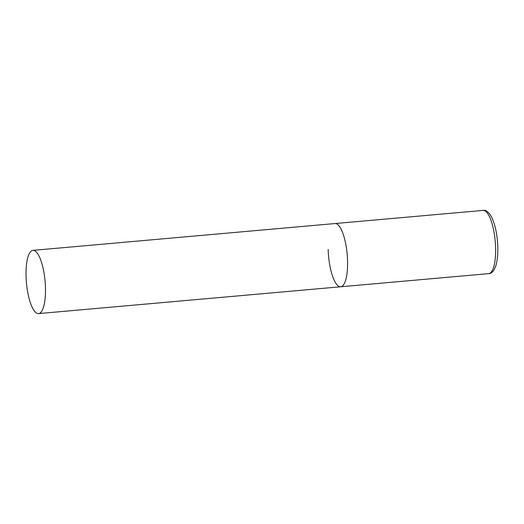 <?xml version="1.0" encoding="UTF-8"?>
<svg xmlns="http://www.w3.org/2000/svg" width="524" height="524" viewBox="0 0 524 524"><rect width="100%" height="100%" fill="white"/><g stroke="black" fill="none" stroke-linecap="round" stroke-linejoin="round"><path stroke-width="0.79" d="M32.953 250.367A31.741 9.353 -95.1 0 0 26.2 279.508A31.741 9.353 -95.1 0 0 36.575 313.083A31.741 9.353 -95.1 0 0 38.566 313.594A31.741 9.353 -95.1 0 0 45.319 284.453A31.741 9.353 -95.1 0 0 34.944 250.878A31.741 9.353 -95.1 0 0 32.953 250.367L483.095 210.406A31.741 9.353 84.9 0 1 495.599 247.76A31.741 9.353 84.9 0 1 488.709 273.633L340.672 286.779A31.741 9.353 -95.1 0 0 347.425 257.631A31.741 9.353 -95.1 0 0 337.05 224.062A31.741 9.353 -95.1 0 0 335.059 223.545A31.741 9.353 84.9 0 1 347.563 260.906A31.741 9.353 84.9 0 1 340.672 286.779A31.741 9.353 84.9 0 1 328.168 249.417M488.709 273.633C491.558 273.816 493.962 271.098 495.927 265.478C497.355 260.585 497.977 254.461 497.8 247.105C497.348 234.883 495.298 224.907 491.636 217.165C488.715 211.978 485.866 209.724 483.095 210.406M340.672 286.779L38.566 313.594"/></g></svg>
